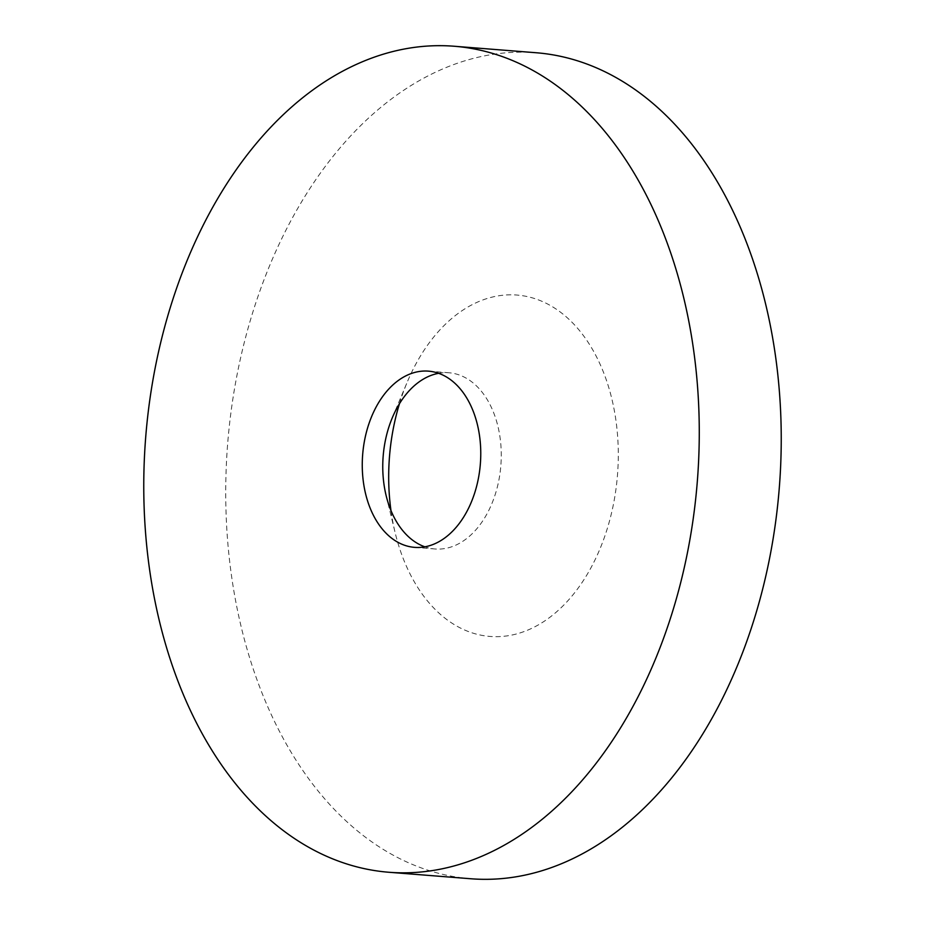 <?xml version="1.0" encoding="UTF-8"?>
<svg xmlns="http://www.w3.org/2000/svg" width="925" height="925" viewBox="0 0 925 925"><rect width="100%" height="100%" fill="white"/><g stroke="black" fill="none" stroke-linecap="round" stroke-linejoin="round"><path stroke-width="0.69" stroke-dasharray="4.62 3.47" d="M399.438 403.762A171.241 114.365 94.5 0 1 407.173 382.268A171.241 114.365 94.5 0 1 478.387 301.735A171.241 114.365 94.5 0 1 615.518 417.58A171.241 114.365 94.5 0 1 528.58 629.763A171.241 114.365 94.5 0 1 395.218 533.008A171.241 114.365 94.5 0 1 390.974 510.565M438.635 373.307A88.384 59.027 94.5 0 1 448.995 372.763A88.384 59.027 94.5 0 1 501.188 450.625A88.384 59.027 94.5 0 1 454.961 545.53A88.384 59.027 94.5 0 1 435.016 548.976A88.384 59.027 94.5 0 1 424.876 546.825M470.733 878.75A414.296 276.679 94.5 0 1 226.093 513.78A414.296 276.679 94.5 0 1 442.763 68.936A414.296 276.679 94.5 0 1 536.234 52.748M386.13 495.592L395.218 533.008M392.292 417.788L407.173 382.268M414.527 547.357L435.016 548.976M428.506 371.145L448.995 372.763"/><path stroke-width="1.39" d="M390.974 510.565A171.241 114.365 94.5 0 1 399.438 403.762M424.876 546.825A88.384 59.027 94.5 0 1 386.13 495.592A88.384 59.027 94.5 0 1 392.292 417.788A88.384 59.027 94.5 0 1 429.05 376.221A88.384 59.027 94.5 0 1 438.635 373.307M434.472 543.9A88.384 59.027 94.5 0 1 414.527 547.357A88.384 59.027 94.5 0 1 362.334 469.495A88.384 59.027 94.5 0 1 408.561 374.59A88.384 59.027 94.5 0 1 428.506 371.145A88.384 59.027 94.5 0 1 480.688 449.007A88.384 59.027 94.5 0 1 434.472 543.9M454.267 46.25L536.234 52.748A414.296 276.679 94.5 0 1 780.873 417.73A414.296 276.679 94.5 0 1 564.204 862.562A414.296 276.679 94.5 0 1 470.733 878.75L388.766 872.252A414.296 276.679 94.5 0 1 144.127 507.27A414.296 276.679 94.5 0 1 360.796 62.438A414.296 276.679 94.5 0 1 454.267 46.25A414.296 276.679 94.5 0 1 698.907 411.22A414.296 276.679 94.5 0 1 482.237 856.064A414.296 276.679 94.5 0 1 388.766 872.252"/></g></svg>
